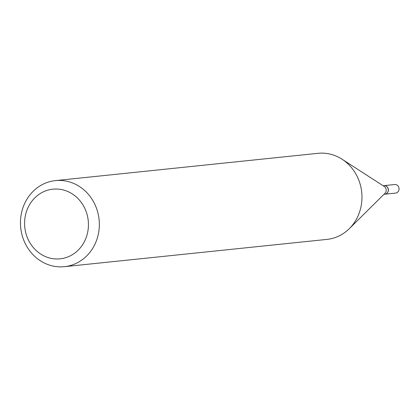 <?xml version="1.0" encoding="UTF-8"?>
<svg xmlns="http://www.w3.org/2000/svg" width="420" height="420" viewBox="0 0 420 420"><rect width="100%" height="100%" fill="white"/><g stroke="black" fill="none" stroke-linecap="round" stroke-linejoin="round"><path stroke-width="0.63" d="M384.856 194.213A4.31 3.927 -95.9 0 0 384.914 194.208L395.567 193.1A4.31 3.927 -95.9 0 0 395.976 193.037A4.31 3.927 -95.9 0 0 399 188.181A4.31 3.927 -95.9 0 0 394.674 184.522L384.022 185.63A4.31 3.927 -95.9 0 0 383.964 185.635M384.914 194.208A4.31 3.927 -95.9 0 0 385.319 194.14A4.31 3.927 -95.9 0 0 388.348 189.289A4.31 3.927 -95.9 0 0 384.022 185.63M383.98 194.303L384.799 194.219A4.31 3.927 -95.9 0 0 385.208 194.156A4.31 3.927 -95.9 0 0 388.232 189.299A4.31 3.927 -95.9 0 0 383.906 185.64L383.087 185.724M64.37 266.679L326.996 239.39A43.265 39.401 -95.9 0 0 331.07 238.728A43.265 39.401 -95.9 0 0 349.282 228.674L384.925 193.368A4.31 3.927 -95.9 0 0 384.206 186.448L342.064 159.227A43.265 39.401 -95.9 0 0 318.05 153.321L55.43 180.611A43.265 39.401 -95.9 0 0 51.355 181.272A43.265 39.401 -95.9 0 0 21 229.966A43.265 39.401 -95.9 0 0 64.37 266.679A43.265 39.401 -95.9 0 0 68.444 266.017A43.265 39.401 -95.9 0 0 98.8 217.324A43.265 39.401 -95.9 0 0 55.43 180.611M63.431 258.295A35.023 31.894 -95.9 0 0 87.686 217.077A35.023 31.894 -95.9 0 0 49.597 189.698A35.023 31.894 -95.9 0 0 25.342 230.916A35.023 31.894 -95.9 0 0 63.431 258.295M349.282 228.674A43.265 39.401 -95.9 0 0 342.064 159.227"/></g></svg>
